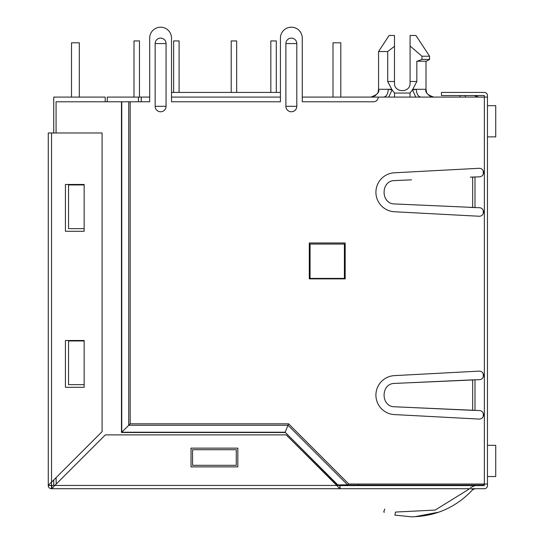 <?xml version="1.0" encoding="UTF-8"?>
<svg xmlns="http://www.w3.org/2000/svg" width="544" height="544" viewBox="0 0 544 544"><rect width="100%" height="100%" fill="white"/><g stroke="black" fill="none" stroke-linecap="round" stroke-linejoin="round"><path stroke-width="0.82" d="M426.516 92.099L425.993 89.298L425.993 61.214L425.993 89.298L416.289 89.298C416.582 94.003 418.118 96.601 420.893 97.097M425.993 61.214L416.833 61.214L416.833 81.498L410.081 81.498L410.081 35.469L415.929 35.469L429.583 56.222L429.502 59.344M415.929 35.469L429.583 56.222L421.974 56.222L421.974 59.412L417.302 61.214C429.393 61.214 429.393 61.214 417.302 61.214L416.833 61.214M358.435 484.038L358.435 485.126L483.256 485.126L483.256 484.038M483.256 416.412L483.256 413.209M483.256 376.992L483.256 373.789M483.256 213.581L483.256 210.378M483.256 174.168L483.256 170.959M358.435 485.126L336.437 485.126M302.267 97.097L302.267 38.121L302.267 101.776L373.572 101.776A4.678 4.678 0 0 0 378.25 97.097L302.267 97.097L333.003 97.097L333.003 42.799L340.809 42.799L340.809 97.097L487.465 97.097L487.465 485.595A3.121 3.121 0 0 1 484.35 488.716L51.537 488.716L340.027 488.716L340.027 485.595L339.742 488.689L336.75 485.438L339.776 485.595M107.243 101.776L107.243 97.097L138.441 97.097L138.441 101.776M134.001 40.929L134.001 97.097L134.001 40.929L134.001 97.097L134.001 40.929L134.001 97.097L134.001 40.929L134.001 97.097L134.001 40.929L134.001 97.097L134.001 40.929L134.001 97.097L134.001 40.929L134.001 97.097L134.001 40.929L134.001 97.097L134.001 40.929L139.461 40.929L139.461 97.097L149.675 97.097L138.441 97.097M171.523 97.097L280.425 97.097L171.523 97.097M389.422 97.097L390.259 97.097M426.53 97.097L420.866 97.097M383.69 97.097L381.84 97.097M419.465 97.097L418.73 97.097M415.568 97.097L413.821 97.097M411.414 97.097L410.224 97.097M390.986 97.097L390.123 97.097M385.914 97.097L385.03 97.097M141.25 97.097L141.25 101.776M280.425 38.121L280.425 101.776L171.523 101.776L171.523 38.121L171.523 92.419L280.425 92.419L280.425 38.121A10.921 10.921 0 0 1 291.346 27.2A10.921 10.921 0 0 1 302.267 38.121M459.85 97.097L459.85 95.54M465.31 97.097L465.31 95.54M478.577 97.097L474.157 95.54M310.066 244.072L344.393 244.072L344.393 278.399L310.066 278.399L310.066 244.072M383.663 97.097C386.444 96.601 387.981 94.003 388.273 89.298L392.088 89.91L388.736 97.097M391.687 89.298L378.563 89.298L378.563 51.537L387.722 51.537L387.722 81.498L392.088 89.91L394.543 93.044L394.543 97.097M410.013 97.097L410.013 93.044L412.468 89.91L415.82 97.097M416.833 81.498L412.468 89.91L416.289 89.298L412.869 89.298M394.475 83.055C394.019 93.133 410.536 93.133 410.081 83.055C410.536 93.133 394.019 93.133 394.475 83.055L394.475 81.498L387.722 81.498L388.219 82.668M410.081 81.498L410.081 83.055M387.722 51.537L394.475 46.301L394.475 81.498M378.563 51.537L389.096 35.469L394.475 35.469L394.475 46.301M410.081 45.995L421.974 56.222M426.462 61.214L429.583 59.412L421.974 59.412M333.003 42.799L333.003 97.097L333.003 42.799M270.83 40.929L270.83 92.419L270.83 40.929L270.83 92.419L270.83 40.929L270.83 92.419L270.83 40.929L270.83 92.419L270.83 40.929L270.83 92.419L270.83 40.929L270.83 92.419L270.83 40.929L270.83 92.419L270.83 40.929L270.83 92.419L270.83 40.929L276.291 40.929L276.291 92.419M231.2 40.929L231.2 92.419L231.2 40.929L231.2 92.419L231.2 40.929L231.2 92.419L231.2 40.929L231.2 92.419L231.2 40.929L231.2 92.419L231.2 40.929L231.2 92.419L231.2 40.929L231.2 92.419L231.2 40.929L231.2 92.419L231.2 40.929L236.66 40.929L236.66 92.419M173.624 40.929L173.624 92.419L173.624 40.929L173.624 92.419L173.624 40.929L173.624 92.419L173.624 40.929L173.624 92.419L173.624 40.929L173.624 92.419L173.624 40.929L173.624 92.419L173.624 40.929L173.624 92.419L173.624 40.929L173.624 92.419L173.624 40.929L179.092 40.929L179.092 92.419M79.308 97.097L79.308 42.799L71.509 42.799L71.509 97.097M105.21 101.776L105.21 97.097L53.727 97.097L53.727 132.981M53.727 479.978L53.727 485.282L54.971 485.282M411.495 204.7L474.987 207.516L474.987 177.031L472.675 177.133L472.675 207.414L394.896 203.959C380.494 204.231 380.474 180.316 394.896 180.581L411.495 179.846M470.37 207.414L479.556 207.72A4.27 4.27 0 0 1 483.562 212.255A4.27 4.27 0 0 1 478.999 216.24L394.38 211.745A19.502 19.502 0 0 1 375.911 192.27A19.502 19.502 0 0 1 394.38 172.795L478.999 168.3A4.27 4.27 0 0 1 483.562 172.285A4.27 4.27 0 0 1 479.556 176.827L470.37 177.133M411.495 382.677L472.675 379.964L472.675 410.244L470.37 410.244L479.556 410.55A4.27 4.27 0 0 1 483.562 415.086A4.27 4.27 0 0 1 478.999 419.07L394.38 414.576A19.502 19.502 0 0 1 375.911 395.1A19.502 19.502 0 0 1 394.38 375.625L478.999 371.13A4.27 4.27 0 0 1 483.562 375.115A4.27 4.27 0 0 1 479.556 379.658L470.37 379.964L474.987 379.862L474.987 410.346L394.896 406.79C380.494 407.062 380.474 383.146 394.896 383.411L470.37 379.964M309.291 278.868L345.175 278.868L345.175 242.978L309.291 242.978L309.291 278.868M285.886 43.581L285.886 106.304A5.46 5.46 0 0 0 291.346 111.765A5.46 5.46 0 0 0 296.806 106.304L296.806 43.581A5.46 5.46 0 0 0 291.346 38.121A5.46 5.46 0 0 0 285.886 43.581L296.806 43.581M155.142 43.581L155.142 106.304A5.46 5.46 0 0 0 160.602 111.765A5.46 5.46 0 0 0 166.063 106.304L166.063 43.581A5.46 5.46 0 0 0 160.602 38.121A5.46 5.46 0 0 0 155.142 43.581L166.063 43.581M171.523 38.121A10.921 10.921 0 0 0 160.602 27.2A10.921 10.921 0 0 0 149.675 38.121L149.675 101.776L56.066 101.776L56.066 132.981M335.349 484.038L336.512 484.038L337.742 484.854L347.589 484.854L348.82 484.038L487.465 484.038M340.027 485.595L484.35 485.595L484.35 95.54L441.442 95.54L441.442 92.419L484.35 92.419A3.121 3.121 0 0 1 487.465 95.54L487.465 97.097M348.82 484.038L288.599 423.817L285.117 432.228L121.754 432.228L121.754 101.776M470.37 410.244L411.495 407.531M288.599 423.817L130.172 423.817L121.468 432.521L121.468 101.776M149.675 38.121L149.675 97.097M336.512 484.038L285.117 432.228L337.742 484.854M51.796 485.595L51.823 488.689L51.537 485.398L51.381 488.716A3.121 3.121 0 0 1 48.266 485.493L48.266 132.981L102.088 132.981L102.088 431.61L51.537 482.161L51.435 485.398L48.26 485.493L54.815 485.438L105.366 434.887L286.198 434.887L336.75 485.438L51.544 485.432M471.553 488.716L472.675 489.736L474.987 488.716L472.675 489.736C456.015 507.396 435.622 516.419 411.495 516.8L394.896 515.12C380.487 511.265 380.487 511.265 394.896 515.12C380.487 511.265 380.487 511.265 394.896 515.12C380.487 511.265 380.487 511.265 394.896 515.12L395.522 512.06L435.2 510.068L468.942 489.165M395.522 512.06C381.589 508.334 381.589 508.334 395.522 512.06M474.987 485.595L470.37 487.635M438.804 512.162L414.732 516.739M383.717 511.992L384.39 512.23L383.717 511.992L384.758 509.055M51.823 488.689L54.815 485.438L51.823 488.689M191.026 466.874L237.83 466.874L237.83 448.147L191.026 448.147L191.026 466.874M48.294 485.16L51.537 482.161L51.537 132.981M56.066 477.639L56.222 484.038M77.908 228.623L68.544 228.623L68.544 184.94L84.15 184.94L84.15 184.47L65.423 184.47L65.423 231.275L84.15 231.275L84.15 184.94M236.273 462.189L236.273 465.31L192.583 465.31L192.583 449.711L236.273 449.711L236.273 465.31M77.908 384.649L68.544 384.649L68.544 340.959L84.15 340.959L84.15 340.496L65.423 340.496L65.423 387.301L84.15 387.301L84.15 340.959M68.544 384.649L84.15 384.649M68.544 228.623L84.15 228.623M487.465 105.679L495.74 105.679L495.74 136.884L487.465 136.884M495.74 105.679L495.74 136.884M487.465 445.339L495.74 445.339L495.74 476.544L487.465 476.544M495.74 445.339L495.74 476.544M410.013 93.044L394.543 93.044M130.172 423.817L130.172 101.776M155.142 106.304L166.063 106.304M285.886 106.304L296.806 106.304M347.589 484.854L288 425.265L128.724 425.265L128.724 101.776M284.995 432.521L121.468 432.521M371.022 97.097L370.763 97.097C377.053 94.962 379.651 92.364 378.563 89.298L378.039 92.099M377.57 93.112L376.91 94.105M375.877 95.186L375.204 95.71M374.456 96.166L373.497 96.601M426.992 93.112L427.652 94.105M428.692 95.193L429.359 95.71M430.1 96.166L431.059 96.601M433.541 97.097L433.799 97.097C427.502 94.962 424.905 92.364 425.993 89.298M429.583 59.412L429.583 56.222"/></g></svg>
